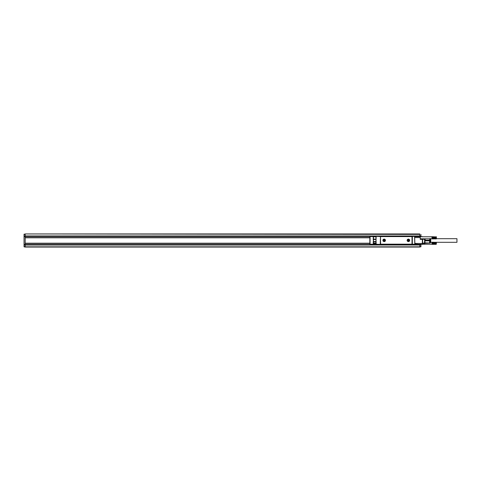 <?xml version="1.0" encoding="UTF-8"?>
<svg xmlns="http://www.w3.org/2000/svg" width="481" height="481" viewBox="0 0 481 481"><rect width="100%" height="100%" fill="white"/><g stroke="black" fill="none" stroke-linecap="round" stroke-linejoin="round"><path stroke-width="0.72" d="M419.793 234.397L25.18 233.946L419.793 233.946L419.793 236.207L25.18 236.207L25.18 234.169L24.05 234.169L24.05 246.831L25.18 247.054L419.793 247.054L419.793 244.342M24.05 245.021L420.923 245.021L420.923 246.831L25.18 246.831L25.18 244.793L419.793 244.793M24.05 244.57L25.18 244.793M378.21 244.57L25.18 244.57L25.18 243.44L369.847 243.44M369.847 237.56L25.18 237.56L25.18 243.44M420.923 245.021L420.923 244.57L412.56 244.57M25.18 243.212L369.847 243.212M420.923 234.397L420.923 236.658M419.793 236.207L420.923 236.43M417.063 236.43L419.793 236.658M59.079 244.841L62.698 244.841M393.578 244.793L397.192 244.793M25.18 237.56L25.18 236.43L369.865 236.43M25.18 236.207L24.05 236.43M25.18 237.788L369.847 237.788M61.478 244.883L60.299 244.883M395.971 244.883L394.799 244.883M385.894 244.793L385.894 244.432L387.247 244.793L403.523 244.703M378.21 244.432L378.21 244.793M404.876 244.793L404.876 244.432L403.523 244.793M411.429 244.162L414.911 244.204L414.598 236.297L416.859 236.297L416.859 236.658M411.658 244.432L380.603 244.432L380.489 243.356M373.238 243.079L373.46 244.432L380.603 244.432M411.976 243.909L411.976 244.432L411.207 244.432L411.207 244.793M414.61 244.432L416.859 244.432L416.859 243.44L422.36 243.488M380.489 237.373L380.561 243.711A0.451 0.451 0 0 0 381.012 244.162L411.568 244.162A0.451 0.451 0 0 0 412.019 243.711L412.085 243.356M373.911 244.432L376.13 244.426M373.46 244.432L370.069 244.432L373.46 244.432L373.238 243.121L375.95 243.35L373.911 243.44L373.731 244.342M373.238 243.121L373.238 241.534L373.238 241.883L375.95 241.696L375.95 244.234M414.802 244.306L414.598 236.52L416.859 236.297M411.429 236.568L414.598 236.297L412.109 236.297L412.109 244.432L414.82 244.204M373.689 244.204L373.689 243.663L375.859 243.663L375.859 244.204L380.471 244.432L380.471 236.297L381.144 236.568M412.019 237.289L412.019 237.019A0.451 0.451 0 0 0 411.568 236.568L381.012 236.568A0.451 0.451 0 0 0 380.561 237.019M369.847 238.558L369.847 236.977M370.069 244.432L370.069 236.297L376.172 236.297L375.95 241.696M369.847 242.442L369.847 244.023M414.82 236.658L420.244 236.658L420.244 239.37L422.643 239.37L422.643 244.294A0.902 0.902 0 0 1 422.36 244.342L417.039 244.342L417.081 243.663M422.847 236.772L422.643 236.706A0.902 0.902 0 0 0 422.36 236.658L420.244 236.658M369.847 244.204L369.847 236.52L373.689 236.568M424.939 243.44L424.994 239.093L420.244 239.141M373.46 239.141L373.46 241.696L373.238 239.436L375.95 239.279M375.95 241.534L373.46 241.534L373.238 239.117L373.46 236.568L375.95 236.568M373.238 237.289L373.238 236.838M373.238 239.37L373.238 237.788M422.643 243.44L424.603 242.785L424.603 243.645L422.643 244.294M425.216 239.31L425.216 238.804L425.018 239.37L422.36 239.141L422.36 244.342M414.911 244.282L414.82 243.35L416.859 243.44L414.82 243.663M380.243 236.52L375.721 236.297L380.471 236.297L380.243 244.204M403.523 236.207L387.247 236.43L411.658 236.297M411.976 236.82L411.976 236.297L411.207 236.207M375.95 236.52L376.172 244.432M424.603 243.645A0.902 0.902 -0 0 0 425.216 242.785L424.994 242.845M429.852 243.212L430.188 242.875L430.188 238.474M429.623 243.007L425.216 243.212L425.216 242.875L429.623 243.007M436.363 236.935L432.064 236.712M436.249 236.682L436.471 238.69L456.95 238.69L456.95 242.31L430.735 242.31M436.471 238.69L436.249 236.874M436.249 236.947L432.064 236.874M436.249 237.031L432.064 236.947M436.249 237.121L432.064 237.031M436.249 237.223L432.064 237.121M436.249 237.325L432.064 237.223M436.363 237.325L431.956 237.325L436.249 237.44M436.363 237.422L432.064 237.325M436.249 237.554L432.064 237.44M436.363 237.524L431.956 237.524L436.249 237.668M436.363 237.626L432.064 237.554M436.249 237.788L432.064 237.668M436.363 237.734L431.956 237.734L436.249 237.909M436.363 237.842L432.064 237.788M436.249 238.023L432.064 237.909M436.363 237.945L431.956 237.945L436.249 238.137M436.363 238.053L432.064 238.023M436.249 238.245L432.064 238.137M436.363 238.155L431.956 238.155L436.249 238.354M436.363 238.251L432.064 238.245M436.249 238.919L431.956 238.804L436.249 238.865M431.956 238.251L432.064 238.865M436.249 238.823L432.064 238.919M436.249 238.768L432.064 238.823M436.249 238.702L432.064 238.768M436.249 238.63L432.064 238.702M436.249 238.546L432.064 238.63M436.249 238.45L432.064 238.546M436.363 242.358L432.064 242.232M436.471 242.31L436.249 244.342L436.249 242.37M436.249 242.454L432.064 242.37M436.249 242.55L432.064 242.454M436.249 242.646L432.064 242.55M436.249 242.755L432.064 242.646M436.363 242.749L431.956 242.749L436.249 242.863M436.363 242.845L432.064 242.755M436.249 242.977L432.064 242.863M436.363 242.947L431.956 242.947L436.249 243.091M436.363 243.055L432.064 242.977M436.249 243.212L432.064 243.091M436.363 243.158L431.956 243.158L436.249 243.332M436.363 243.266L432.064 243.212M436.249 243.446L432.064 243.332M436.363 243.374L431.956 243.374L436.249 243.56M436.363 243.476L432.064 243.446M436.249 243.675L432.064 243.56M436.363 243.578L431.956 243.578L436.249 243.777M436.363 243.675L432.064 243.675M436.249 244.342L431.956 244.228L436.249 244.336M431.956 243.675L432.064 244.336L436.249 244.318M436.249 244.288L432.064 244.318M436.249 244.246L432.064 244.288M436.249 244.192L432.064 244.246M436.249 244.126L432.064 244.192M436.249 244.053L432.064 244.126M436.249 243.969L432.064 244.053M436.249 243.879L432.064 243.969M431.956 237.325L432.064 236.808M430.735 238.804L430.735 242.55L430.369 242.761L430.369 238.804M431.956 242.31L431.956 242.749M431.956 244.216L422.847 244.228M408.315 240.68L408.495 240.951L408.988 240.452L408.495 239.778L407.816 240.272L408.315 240.68M384.085 240.68L384.265 240.951L384.764 240.452L384.265 239.778L383.585 240.272L384.085 240.68M373.484 243.35L373.484 244.228L373.418 243.344M408.964 241.396A1.172 1.172 0 0 0 409.433 239.803A1.172 1.172 0 0 0 407.84 239.334A1.172 1.172 0 0 0 407.371 240.927A1.172 1.172 0 0 0 408.964 241.396M384.74 241.396A1.172 1.172 0 0 0 385.209 239.803A1.172 1.172 0 0 0 383.61 239.334A1.172 1.172 0 0 0 383.141 240.927A1.172 1.172 0 0 0 384.74 241.396M425.216 240.163L429.605 240.163L429.605 242.875M429.822 238.804L429.605 240.163M425.216 240.837L429.605 240.837M409.433 240.927C409.68 239.616 409.151 239.087 407.84 239.334M385.209 240.927C385.455 239.616 384.92 239.087 383.61 239.334M425.018 239.37L424.603 239.37L424.603 242.785L425.216 242.875M409.511 240.969A1.269 1.269 0 0 0 409.012 239.255A1.269 1.269 0 0 0 407.293 239.76A1.269 1.269 0 0 0 407.798 241.474A1.269 1.269 0 0 0 409.511 240.969M385.287 240.969A1.269 1.269 0 0 0 384.782 239.255A1.269 1.269 0 0 0 383.062 239.76A1.269 1.269 0 0 0 383.567 241.474A1.269 1.269 0 0 0 385.287 240.969M403.523 244.432L387.247 244.432M375.95 243.35L375.95 243.663M412.019 243.711L412.019 237.019M412.56 244.432L412.56 244.793M380.922 236.297L387.247 236.207M419.793 246.603L420.923 246.603M24.05 244.342L25.18 244.342M25.18 236.658L24.05 236.658M24.05 246.603L25.18 246.603M24.05 235.979L420.923 235.979M24.05 234.397L25.18 234.397M379.563 244.432L379.563 244.793M412.337 236.52L412.337 244.204M415.049 236.658L415.049 236.297M414.82 237.56L420.244 237.56M373.238 244.204L370.069 244.204L370.069 236.297M424.531 239.141L422.577 239.141M375.95 243.121L373.46 243.121L373.46 241.883L375.95 241.883M414.911 244.204L416.859 244.432M380.603 236.82L380.603 236.297M375.721 236.568L373.911 236.568M373.238 241.564L375.95 241.721M375.95 239.304L373.238 239.466L375.95 239.466M375.95 236.796L373.46 236.796L373.46 239.117L375.95 239.117M420.244 238.804L431.956 238.804M420.244 236.772L431.956 236.772"/></g></svg>
